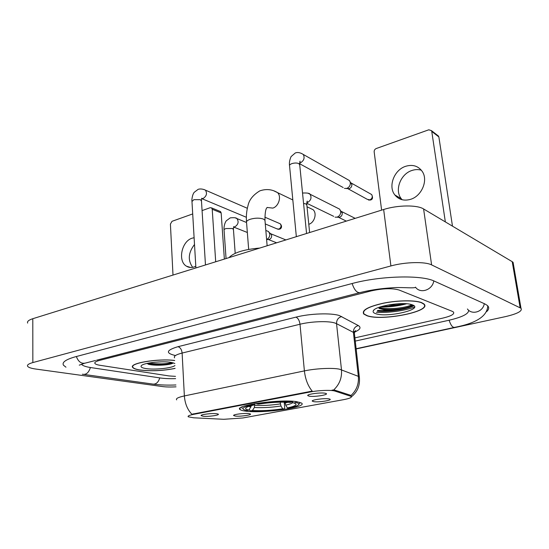 <?xml version="1.0" encoding="UTF-8"?>
<svg xmlns="http://www.w3.org/2000/svg" width="549" height="549" viewBox="0 0 549 549"><rect width="100%" height="100%" fill="white"/><g stroke="black" fill="none" stroke-linecap="round" stroke-linejoin="round"><path stroke-width="0.82" d="M245.959 411.18C263.513 413.617 308.243 407.234 301.518 403.055L296.824 401.69C280.086 398.835 232.714 405.629 240.174 409.643C241.059 410.309 242.987 410.824 245.959 411.18M328.81 398.855L329.647 399.048C333.353 400.173 318.688 402.534 313.63 401.648L312.237 401.099C311.427 399.837 324.541 398.052 328.81 398.855M248.786 413.589L250.076 413.857C253.137 414.845 240.489 416.732 235.336 416.067L233.593 415.504C232.996 414.426 244.374 412.992 248.786 413.589M325.001 393.201L325.845 393.4C329.887 394.628 314.556 397.167 309.204 396.186L307.728 395.575C306.87 394.203 320.513 392.315 325.001 393.201M216.436 413.706L217.939 414.008C221.041 415.03 208.51 416.89 203.068 416.231L201.085 415.6C200.529 414.502 211.79 413.109 216.436 413.706M193.66 417.796L188.252 416.801C187.518 416.032 189.302 415.216 193.584 414.358L310.007 392.013C318.557 390.318 331.569 389.838 334.965 391.08L351.161 396.399C352.129 397.421 349.562 398.519 343.475 399.686L242.802 417.974L223.772 419.299L193.66 417.796M174.699 360.46C157.796 358.284 128.322 363.335 132.734 367.494C133.579 368.557 135.884 369.395 139.652 369.992C151.064 371.364 162.875 370.843 175.097 368.413M366.917 315.723C381.864 321.433 432.633 311.331 423.952 303.981L421.666 302.65C415.209 300.035 397.943 300.221 383.511 303.137C368.077 306.644 361.489 310.274 363.747 314.021L366.917 315.723M176.668 399.892C175.591 398.615 178.157 397.291 184.368 395.932C184.951 403.59 187.456 409.691 191.889 414.241L312.209 391.108C307.948 385.995 305.347 379.256 304.393 370.898C315.73 368.461 332.872 367.652 339.55 369.209L358.346 376.346L359.3 376.854L359.478 378.227M377.28 311.07C388.109 312.072 405.697 309.519 413.919 305.697M332.118 390.065L334.869 390.167L350.358 395.205L351.079 395.657L351.161 396.399M399.171 290.05C392.247 288.033 382.907 288.321 371.145 290.922L99.486 360.419C95.828 361.393 94.311 362.415 94.943 363.486C95.526 364.248 97.194 364.845 99.932 365.277L169.017 375.941L175.495 376.36L169.017 375.941L99.932 365.277C97.194 364.845 95.526 364.248 94.943 363.486C94.311 362.415 95.828 361.393 99.486 360.419L371.145 290.922C382.907 288.321 392.247 288.033 399.171 290.05L452.321 311.358L399.171 290.05M354.901 337.868L443.009 318.056C451.292 316.046 454.771 314.035 453.46 312.024L452.321 311.358L453.46 312.024C454.771 314.035 451.292 316.046 443.009 318.056L354.901 337.868M377.341 310.981C388.088 312.004 405.732 309.437 413.822 305.615M381.733 306.452C389.495 306.452 397.174 305.519 404.757 303.672C397.174 305.519 389.495 306.452 381.733 306.452M174.699 360.528C158.037 358.332 128.61 363.335 133.002 367.48C133.839 368.53 136.118 369.353 139.844 369.944C151.222 371.316 162.971 370.781 175.09 368.345M174.85 363.472L171.343 362.422C162.531 360.693 142.788 362.937 141.23 365.826C140.475 367 141.978 367.905 145.732 368.537C154.2 370.019 171.638 368.255 174.953 365.565M148.312 364.241L148.82 364.364C155.834 366.08 169.867 365.016 172.729 363.26L173.299 362.862M172.077 362.56C165.894 364.111 158.105 364.275 148.731 363.061M173.155 362.992C170.005 364.653 154.976 365.531 147.173 363.548L146.83 363.459M192.678 267.342C187.641 260.267 188.252 252.643 194.511 244.483M194.113 237.717L192.198 238.163C181.63 241.121 177.485 261.2 186.468 266.19C188.698 267.569 191.176 267.85 193.886 267.04L195.794 266.244M219.847 211.283L220.52 211.557L221.158 212.923L212.216 209.258L215.695 261.777M224.363 259.08L221.158 212.923M212.216 209.258L211.571 207.886L210.205 207.694L202.073 210.596M192.706 213.932L172.043 221.295L170.41 224.081L172.997 275.07M204.695 252.519L204.228 245.129M421.371 302.719C414.982 300.131 397.895 300.324 383.614 303.206C368.338 306.678 361.818 310.267 364.056 313.973L367.192 315.654C381.974 321.309 432.235 311.31 423.636 304.036L421.371 302.719M404.03 303.645C399.404 304.853 393.997 305.319 387.786 305.038M375.605 313.644C386.88 318.015 424.686 309.224 412.402 304.86L411.139 304.469C401.758 301.648 374.823 306.225 373.306 310.796C372.723 311.962 373.485 312.916 375.605 313.644M378.988 308.435L384.149 309.773C393.077 310.967 407.399 308.682 410.858 306.088L411.942 304.695M376.422 312.402C389.872 312.793 402.561 311.063 414.488 307.207M411.524 304.571C408.456 307.564 388.019 310.26 378.735 307.433M412.21 304.791L410.858 306.088M411.112 305.91C407.454 308.353 392.322 310.562 382.66 309.142L378.927 308.401M308.785 224.287C314.488 222.716 317.26 213.3 313.088 209.691L309.938 208.174M284.972 402.149L285.706 405.128L287.415 407.941C295.986 406.02 298.162 404.373 293.935 403.014L295.664 402.458L296.206 401.607M284.217 402.136L284.718 407.941L284.169 408.998C271.638 410.878 260.35 411.51 250.296 410.899L252.444 410.494C261.427 411.029 271.501 410.467 282.673 408.806L280.964 406.013L280.162 402.163M254.777 403.687L254.372 407.482L252.444 410.494M259.794 248.052C244.003 249.411 233.73 252.609 228.974 257.646M299.28 403.817L299.857 403.131L299.61 402.245M250.296 410.899L249.267 409.664M293.372 402.884L292.356 401.957C282.069 401.23 270.245 401.875 256.863 403.92L256.534 403.398M256.863 403.92L258.504 404.133C270.369 402.342 280.875 401.765 290.044 402.41L292.343 401.985L292.789 401.285M287.415 407.941L288.904 408.133C294.84 406.884 298.141 405.636 298.793 404.393C299.088 403.597 298.038 402.952 295.664 402.458M282.673 408.806L284.169 408.998M241.855 407.029L242.068 408.284M251.641 404.263L251.998 404.846C242.994 406.967 240.723 408.731 245.197 410.137L246.851 410.487L248.999 410.082L251.449 405.587M251.998 404.846L253.652 405.059C248.869 406.136 246.213 407.18 245.678 408.202C245.369 408.998 246.474 409.623 248.999 410.082M254.386 403.755L253.652 405.059M347.634 179.55L349.514 180.614L350.379 182.673C350.44 185.397 349.253 187.305 346.817 188.396L344.443 188.403M350.612 182.529L351.868 184.526C351.909 186.482 351.058 187.854 349.308 188.636L346.247 188.54M267.075 230.944L268.591 231.561L269.82 234.114C269.82 236.694 268.749 238.479 266.601 239.446M270.266 233.455L271.378 234.526L271.659 235.596C271.659 237.477 270.877 238.76 269.305 239.439L266.608 239.536M337.765 208.208L339.707 209.183L340.709 211.454C340.764 214.199 339.584 216.093 337.161 217.129L335.075 217.178M340.847 211.015L342.253 213.142C342.295 215.119 341.444 216.478 339.701 217.226L336.832 217.226M402.129 199.733L401.285 198.738C394.312 190.283 400.564 173.834 412.073 170.43C415.277 169.387 418.372 169.312 421.351 170.211M405.773 166.265C394.168 169.751 387.841 186.413 394.855 194.95C398.725 199.644 403.892 201.126 410.364 199.39C421.653 196.322 428.488 180.23 422.215 171.398C418.221 165.956 412.745 164.247 405.773 166.265M437.409 135.239L438.871 136.934L431.754 131.431L445.349 221.906M452.479 226.147L438.871 136.934M431.754 131.431L431.493 130.648L428.796 129.797L376.237 148.532C374.809 149.191 374.123 150.302 374.164 151.847L381.61 210.13M81.485 364.213L81.533 364.289C82.611 365.703 85.699 366.801 90.798 367.576L160.157 377.959C164.405 378.57 169.559 378.803 175.605 378.645M355.265 341.094L448.883 320.273C462.375 317.102 468.949 313.747 468.606 310.226M356.157 348.958L505.471 316.615C517.515 313.788 522.689 311.002 520.994 308.264L431.603 264.892C425.125 261.468 405.217 261.948 390.909 265.942L32.844 362.566C28.637 363.747 26.901 364.989 27.628 366.293C28.493 367.48 31.19 368.393 35.712 369.038L162.305 386.544C166.045 387.038 170.615 387.134 176.016 386.832M513.473 264.597L513.089 262.36L512.21 261.681L423.602 208.97C417.137 204.777 397.6 204.997 383.655 209.498L32.796 318.708C28.658 320.053 26.949 321.515 27.663 323.1M486.627 311.626C489.07 309.362 489.331 307.323 487.416 305.505L484.884 303.933L434.444 281.184C421.639 274.72 380.107 275.811 351.772 283.613L75.906 356.637C65.88 359.423 61.742 362.285 63.492 365.222L65.969 367.192M350.454 396.076L350.358 395.205M334.965 391.08L334.869 390.167M310.007 392.013L309.952 391.389M193.584 414.358L193.55 413.781M175.495 355.539C165.29 353.185 166.134 350.228 178.02 346.68L295.945 317.137C298.093 318.111 299.445 320.479 300.001 324.239L182.117 353.055C176.009 354.633 173.491 356.246 174.568 357.886M295.945 317.137C309.849 313.527 331.122 312.786 339.351 315.558L358.339 325.578C361.434 327.492 360.206 329.654 354.654 332.049M333.593 390.016C339.454 384.568 342.082 377.815 341.478 369.758L336.544 323.67L334.629 322.929C327.993 320.808 311.111 321.433 300.001 324.239L304.393 370.898L184.368 395.932L182.117 353.055C181.712 349.596 180.347 347.476 178.02 346.68M350.969 395.541C356.507 390.373 358.971 383.971 358.346 376.346L353.405 332.371L336.544 323.67C336.503 319.943 338.225 317.562 341.718 316.526M354.558 334.808L354.359 333.037L353.405 332.371C353.343 328.81 354.99 326.545 358.339 325.578M156.472 365.222L166.512 364.344M154.619 362.237L161.873 361.832M377.705 310.418C385.165 310.912 393.242 310.302 401.943 308.593M410.542 306.287L413.239 305.237M377.225 311.159C388.122 312.134 405.663 309.602 414.015 305.786M379.942 307.008C388.966 307.193 397.867 306.122 406.651 303.782M248.67 249.397L246.583 222.839C246.021 221.535 247.222 220.341 250.207 219.264C255.175 217.857 259.567 217.795 263.383 219.065L264.968 220.266L265.064 221.35M274.239 191.045L277.478 192.589C281.754 196.357 278.755 206.397 272.839 208.098L267.603 207.529M285.048 403.028L288.074 402.266M254.901 405.313C262.47 405.773 270.938 405.313 280.313 403.92M285.706 405.128C289.632 404.27 292.054 403.398 292.967 402.513M254.372 407.482C262.285 407.955 271.151 407.468 280.964 406.013M248.766 406.39L250.934 407.049M279.249 223.361L280.237 223.793C282.701 226.6 281.17 228.761 279.571 229.18L276.922 228.837L265.284 223.944M195.897 267.939L191.972 201.558L193.845 199.671L200.406 199.685L201.476 201.051M203.995 189.515L205.415 190.132C207.357 193.323 206.609 196.103 203.171 198.457L201.607 198.614M264.865 217.164L280.237 223.793C281.63 225.9 281.157 227.691 278.823 229.159M370.349 193.804L371.673 194.552C373.1 197.674 372.702 199.493 370.479 200.001L367.233 199.308L348.025 188.753M296.343 236.674L289.584 166.114C289.199 165.153 290.009 164.309 292.027 163.575C294.751 162.806 297.057 162.827 298.937 163.65L299.747 165.064M301.319 153.349L303.281 154.454C304.949 157.879 303.974 160.692 300.358 162.895L299.637 163.094M351.243 183.043L371.673 194.552C372.846 196.789 372.229 198.587 369.813 199.932M226.058 258.552L224.081 230.319C223.82 229.647 224.479 229.05 226.064 228.535L232.508 228.501L233.462 229.667M235.432 217.939L236.948 218.571C239.007 221.803 238.287 224.568 234.78 226.867L233.579 227.032L247.338 232.488M303.57 203.439L306.095 203.96L306.857 205.148M308.078 193.234L310.048 194.229C311.901 197.647 311.002 200.44 307.365 202.608L306.788 202.753M352.115 283.517C354.414 290.188 357.125 293.193 360.247 292.535C369.868 290.147 380.1 288.589 390.943 287.875C400.537 286.935 411.036 288.383 415.106 287.559M433.785 280.903C432.482 290.078 420.232 294.134 415.483 287.141M484.273 303.659C483.182 311.853 471.9 315.318 467.419 308.984M487.752 305.841C487.382 316.066 476.326 323.251 454.593 327.376C452.616 327.691 450.791 325.303 449.116 320.218M84.265 374.473L152.08 383.964C155.676 384.739 158.242 382.722 159.766 377.897M82.377 374.212C86.049 375.029 88.718 372.792 90.4 367.514M76.352 356.521C78.37 361.805 81.396 363.987 85.424 363.067L95.588 360.46M383.655 209.498L390.909 265.942M423.602 208.97L431.603 264.892M512.21 261.681L520.123 307.708M32.796 318.708L32.844 362.566M307.9 395.211L307.728 395.575M240.071 408.175L240.174 409.643M351.435 396.742C357.625 391.821 360.247 385.192 359.3 376.854L354.359 333.037L355.677 330.649L353.384 332.172M132.686 366.108L132.734 367.494M148.82 364.364L147.173 363.548M190.606 267.487L186.468 266.19M211.571 207.886L220.52 211.557M374.075 309.89L373.306 310.796M423.588 303.672L423.636 304.036M384.149 309.773L382.66 309.142M246.501 221.775C246.076 216.114 246.583 210.713 248.018 205.573C249.177 199.843 253.103 194.95 259.787 190.88C266.107 188.712 272.009 189.281 277.478 192.589L292.83 199.96M307.021 206.774L313.088 209.691M298.793 404.393L299.857 403.131M246.151 407.653L245.678 408.202M267.137 245.767L264.968 220.266C264.961 212.504 265.743 208.222 267.329 207.412L266.951 207.817M277.821 229.242L279.4 229.235M191.944 201.003C191.697 201.236 191.944 195.19 194.181 192.342L198.031 189.426C198.011 189.343 200.948 188.101 205.415 190.132L247.325 208.284M201.723 198.23L201.442 200.495L205.47 264.961M201.847 198.649L246.371 217.287M368.427 200.008L370.328 200.049M289.515 165.359C289.124 162.881 289.639 159.972 291.066 156.616L295.252 152.993C297.565 152.059 300.248 152.547 303.281 154.454L349.514 180.614M299.733 162.099L300.097 161.132L299.672 164.309L306.562 233.497M299.637 163.732L343.173 187.532M351.785 184.093L350.262 182.062M246.446 222.469L236.948 218.571C236.351 217.713 234.107 217.486 230.223 217.878L226.277 220.794C223.978 224.061 223.848 228.803 224.047 229.818M265.833 230.429L268.591 231.561M285.885 239.934L270.774 233.757M235.198 253.329L233.421 229.166L233.709 226.6M271.378 234.526L269.422 232.632M276.641 242.809L268.44 239.542M339.707 209.183L310.048 194.229C309.705 193.241 307.289 192.836 302.808 193.022L302.54 193.111M355.189 218.358L341.526 211.502M309.622 232.543L306.795 204.53L307.262 201.092L306.905 201.936M306.761 203.26L333.71 216.354M342.137 212.566L340.545 210.651M346.337 221.117L338.603 217.335M401.285 198.738L394.855 194.95M431.493 130.648L438.603 136.166M96.631 360.192L359.43 292.741M454.147 327.478L356.129 348.725M79.255 365.154L84.374 363.335M175.92 384.973C167.726 385.295 160.37 385.048 153.85 384.225M513.089 262.36L520.994 308.264"/></g></svg>
